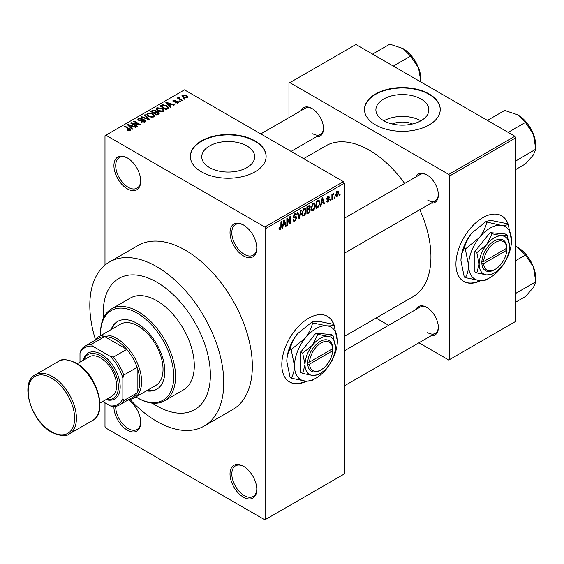 <?xml version="1.0" encoding="UTF-8"?>
<svg xmlns="http://www.w3.org/2000/svg" width="564" height="564" viewBox="0 0 564 564"><rect width="100%" height="100%" fill="white"/><g stroke="black" fill="none" stroke-linecap="round" stroke-linejoin="round"><path stroke-width="0.85" d="M243.408 255.873A18.943 10.935 60 0 1 230.013 232.671A18.943 10.935 60 0 1 243.408 224.937L243.408 224.937A18.943 10.935 60 0 1 256.803 248.139A18.943 10.935 60 0 1 243.408 255.873M243.867 225.212A17.681 10.208 -120 0 0 235.463 224.578A17.681 10.208 -120 0 0 232.756 238.748A17.681 10.208 -120 0 0 244.304 254.329A17.681 10.208 -120 0 0 253.144 255.203A17.681 10.208 -120 0 0 256.796 247.61M243.408 497.159A18.943 10.935 60 0 1 230.013 473.964A18.943 10.935 60 0 1 243.408 466.231L243.408 466.231A18.943 10.935 60 0 1 256.803 489.425A18.943 10.935 60 0 1 243.408 497.159M243.867 466.498A17.681 10.208 -120 0 0 235.463 465.864A17.681 10.208 -120 0 0 232.756 480.034A17.681 10.208 -120 0 0 244.304 495.615A17.681 10.208 -120 0 0 253.144 496.489A17.681 10.208 -120 0 0 256.796 488.896M128.338 399.834A18.943 10.935 60 0 1 140.718 422.408A18.943 10.935 60 0 1 127.323 430.142A18.943 10.935 60 0 1 113.928 406.588M115.726 406.369A17.681 10.208 -120 0 0 128.218 428.591A17.681 10.208 -120 0 0 137.052 429.465A17.681 10.208 -120 0 0 140.711 421.879M127.323 188.848A18.943 10.935 60 0 1 113.928 165.654A18.943 10.935 60 0 1 127.323 157.92L127.323 157.92A18.943 10.935 60 0 1 140.718 181.114A18.943 10.935 60 0 1 127.323 188.848M127.774 158.188A17.681 10.208 -120 0 0 119.378 157.553A17.681 10.208 -120 0 0 116.663 171.724A17.681 10.208 -120 0 0 128.218 187.304A17.681 10.208 -120 0 0 137.052 188.179A17.681 10.208 -120 0 0 140.711 180.586M334.262 325.498A37.887 21.876 120 0 0 327.543 316.383A37.887 21.876 120 0 0 308.6 318.258A37.887 21.876 120 0 0 283.847 351.647A37.887 21.876 120 0 0 289.656 382.004A37.887 21.876 120 0 0 306.717 381.137M333.698 324.645A37.887 21.876 120 0 0 327.36 316.277M392.269 123.995A16.772 9.68 180 0 1 412.46 123.995M421.082 99.06A26.473 15.284 0 0 0 392.234 95.746A26.473 15.284 0 0 0 375.892 109.867A26.473 15.284 0 0 0 383.647 120.675A26.473 15.284 0 0 0 412.495 123.988A26.473 15.284 0 0 0 428.83 109.867A26.473 15.284 0 0 0 421.082 99.06M420.864 120.795A26.473 15.284 0 0 0 383.865 120.795M429.155 93.991A37.887 21.876 0 0 0 387.863 89.246A37.887 21.876 0 0 0 364.478 109.451A37.887 21.876 0 0 0 375.575 124.919A37.887 21.876 0 0 0 416.859 129.664A37.887 21.876 0 0 0 440.251 109.451A37.887 21.876 0 0 0 429.155 93.991M440.251 109.663A37.887 21.876 0 0 0 429.155 94.4A37.887 21.876 0 0 0 388.032 89.62A37.887 21.876 0 0 0 364.478 109.663M209.512 167.586A26.473 15.284 180 0 1 201.757 156.785A26.473 15.284 180 0 1 218.099 142.664A26.473 15.284 180 0 1 246.947 145.977A26.473 15.284 180 0 1 254.702 156.785A26.473 15.284 180 0 1 238.361 170.899A26.473 15.284 180 0 1 209.512 167.586M255.02 140.901A37.887 21.876 0 0 0 213.735 136.164A37.887 21.876 0 0 0 190.343 156.369A37.887 21.876 0 0 0 201.44 171.837A37.887 21.876 0 0 0 242.731 176.581A37.887 21.876 0 0 0 266.116 156.369A37.887 21.876 0 0 0 255.02 140.901M266.116 156.573A37.887 21.876 0 0 0 255.02 141.317A37.887 21.876 0 0 0 213.897 136.537A37.887 21.876 0 0 0 190.343 156.573M416.006 176.877A16.419 9.475 60 0 1 426.744 174.777L426.744 174.777A16.419 9.475 60 0 1 438.348 194.883A16.419 9.475 60 0 1 431.164 203.132M427.195 175.052A15.157 8.749 -120 0 0 420.06 174.544L344.322 218.268M301.169 110.579A16.419 9.475 60 0 1 311.906 108.478L311.906 108.478A16.419 9.475 60 0 1 323.51 128.585A16.419 9.475 60 0 1 316.326 136.826M312.357 108.746A15.157 8.749 -120 0 0 305.223 108.239L260.765 133.908M416.006 309.488A16.419 9.475 60 0 1 426.744 307.38L426.744 307.38A16.419 9.475 60 0 1 438.348 327.487A16.419 9.475 60 0 1 431.164 335.735M427.195 307.655A15.157 8.749 -120 0 0 420.06 307.147L344.322 350.871M129.917 399.361A94.717 54.687 -120 0 0 156.792 421.371A94.717 54.687 -120 0 0 204.147 426.067A94.717 54.687 -120 0 0 218.67 350.166A94.717 54.687 -120 0 0 156.792 266.702A94.717 54.687 -120 0 0 109.43 262.013A94.717 54.687 -120 0 0 95.443 339.641M204.147 426.067L232.728 409.563A94.717 54.687 -120 0 0 247.243 333.669A94.717 54.687 -120 0 0 185.366 250.204A94.717 54.687 -120 0 0 138.011 245.509L109.43 262.013M344.322 336.391L412.89 296.798A87.138 50.309 -120 0 0 419.806 209.688M404.649 183.434A87.138 50.309 -120 0 0 369.321 150.186A87.138 50.309 -120 0 0 325.752 145.872L303.615 158.646M508.397 224.965A37.887 21.876 120 0 0 501.678 215.85A37.887 21.876 120 0 0 482.735 217.725A37.887 21.876 120 0 0 457.982 251.107A37.887 21.876 120 0 0 463.791 281.471A37.887 21.876 120 0 0 480.852 280.604M507.833 224.112A37.887 21.876 120 0 0 501.495 215.744M156.792 282.169A75.773 43.745 -120 0 0 118.905 278.419A75.773 43.745 -120 0 0 103.388 318.279A75.773 43.745 -120 0 1 118.905 278.419A75.773 43.745 -120 0 1 156.792 282.169A75.773 43.745 -120 0 1 206.29 348.94A75.773 43.745 -120 0 1 194.679 409.661A75.773 43.745 -120 0 0 206.29 348.94A75.773 43.745 -120 0 0 156.792 282.169M152.4 403.161A75.773 43.745 -120 0 0 156.792 405.904A75.773 43.745 -120 0 0 194.679 409.661L194.679 409.661A75.773 43.745 -120 0 1 156.792 405.904A75.773 43.745 -120 0 1 152.4 403.161M334.741 196.956L334.741 197.992L334.17 198.316L334.17 197.287L334.741 196.956M332.464 196.582L332.464 199.303L331.9 199.628L331.9 194.383L332.464 194.051L332.464 194.89L333.141 193.565L333.684 193.537L332.464 196.582L331.9 196.251M330.842 199.212L330.842 200.241L330.271 200.565L330.271 199.536L330.842 199.212M329.383 199.48L328.008 201.968L327.085 202.109L326.619 201.08L327.19 200.664L328.051 201.2L328.812 199.938L328.671 199.55L327.035 199.6L326.704 198.782L327.987 196.547L328.932 196.413L329.298 197.287L328.734 197.71L328.001 197.287L327.268 198.352L329.052 198.556L329.383 199.48L327.917 198.634M327.19 200.664L328.051 201.2M328.734 197.71L327.444 196.963M326.803 198.077L327.451 198.676M321.459 203.505L320.965 205.945L320.373 206.283L322.1 198.07L322.7 197.724L324.512 203.893L323.919 204.238L323.426 202.37L321.459 203.505L321.008 203.244M313.224 210.506L311.596 210.316L311.032 208.165L313.231 203.096L314.529 202.984L315.417 205.543L314.853 208.461L313.224 210.506L311.145 209.3M311.948 210.626L311.596 210.316M303.89 215.892L302.262 215.702L301.698 213.552L303.897 208.49L305.194 208.37L306.083 210.936L305.519 213.855L303.89 215.892L301.81 214.694M302.614 216.019L302.262 215.702M280.195 229.576L279.307 229.576L278.968 228.032L279.54 227.609L280.223 228.716L280.837 227.814L280.914 221.849L281.485 221.518L281.485 226.418L280.195 229.576L279.032 228.899M278.968 228.265L280.223 228.716M264.84 227.003L343.427 181.629L344.322 183.18L344.322 473.964L265.736 519.331L265.736 228.547L264.84 227.003L105.891 135.233L104.996 135.748L104.996 265.101M344.322 183.18L265.736 228.547M283.142 225.621L282.649 228.067L282.056 228.406L283.784 220.193L284.383 219.847L286.195 226.016L285.596 226.361L285.109 224.486L283.142 225.621L282.691 225.367M287.414 219.537L287.414 225.318L286.843 225.642L286.843 218.423L287.45 218.078L289.847 222.477L289.847 216.689L290.418 216.364L290.418 223.584L289.804 223.936L286.843 219.213M296.178 218.268L293.71 217.725L293.259 216.604L294.873 213.693L296.058 213.537L296.586 214.863L296.015 215.286L295.677 214.405L294.894 214.531L293.823 216.301L294.006 216.936L295.881 216.703L296.749 217.923L294.979 221.039L293.689 221.215L293.097 219.692L293.661 219.269L294.07 220.277L295.028 220.172L296.178 218.268L294.732 216.943M294.006 216.936L293.259 216.506L294.006 216.936M295.881 216.703L296.311 216.809M301.317 210.069L299.533 218.317L298.976 218.635L297.291 212.388L297.884 212.05L299.223 217.655L300.725 210.407L301.317 210.069M309.227 208.384L310.383 209.935L308.656 213.051L306.894 214.066L306.894 206.847L309.756 205.62L310.221 206.741L309.939 208.68M318.723 200.157L320.049 202.821L317.899 207.714L316.228 208.673L316.228 201.461L319.245 200.241M338.717 193.015L337.131 196.702L336.179 196.794L335.552 194.897L337.131 191.267L338.104 191.175L338.717 193.015L338.09 192.655M340.099 193.868L340.099 194.897L339.528 195.222L339.528 194.192L340.099 193.868M104.996 402.809L104.996 426.532L105.891 428.076L264.84 519.846L265.736 519.331M184.717 99.003L184.146 99.327L183.258 98.813L183.822 98.488L184.717 99.003M180.818 101.252L180.254 101.576L179.359 101.062L179.93 100.737L180.818 101.252M170.941 106.956L170.349 107.301L165.823 102.69L166.422 102.345L174.487 104.904L173.895 105.249L171.534 104.46L169.567 105.595L170.941 106.956M163.955 110.805L163.955 109.98L163.285 111.468L160.677 111.841L157.969 110.932L156.115 108.831L156.877 107.766L162.277 108.358L164.039 110.41M154.621 116.191L154.621 115.366L153.951 116.861L151.335 117.234L148.635 116.318L146.781 114.224L147.542 113.152L152.943 113.745L154.705 115.796M145.033 122.007L141.042 121.873L144.356 121.556L144.906 120.879L144.433 120.273L138.617 120.287L137.813 119.272L138.518 118.362L142.1 118.454L139.266 118.771L138.751 119.385L139.202 119.97L142.643 119.575L144.99 119.935L145.822 121.013L145.033 122.007M132.625 129.078L132.032 129.417L127.506 124.813L128.106 124.468L136.171 127.027L135.579 127.372L133.217 126.576L131.25 127.711L132.625 129.078M343.427 181.629L184.47 89.859L105.891 135.233M128.923 130.799L127.076 130.122L127.563 129.748L129.551 130.101L129.692 129.473L124.644 126.47L125.208 126.139L130.756 129.882L130.256 130.538L128.923 130.799M129.551 130.792L129.692 129.473M137.39 126.329L136.819 126.653L130.566 123.044L131.172 122.698L138.582 124.207L133.576 121.309L134.14 120.985L140.394 124.595L139.78 124.947L132.385 123.438L137.39 126.329M149.509 119.328L148.959 119.646L141.021 117.009L141.613 116.67L148.473 119.089L144.454 115.028L145.047 114.689L149.509 119.328M158.632 114.062L156.87 115.077L150.623 111.468L152.386 110.452L155.523 110.452L156.221 111.566L158.526 112.003L159.457 113.131L158.632 114.062M156.249 111.383L156.221 112.137M167.875 108.725L166.211 109.691L159.957 106.081L162.566 104.707L166.866 105.658L168.742 107.696L167.875 108.725M178.069 102.937L175.221 102.895L177.456 102.535L177.519 101.689L173.352 101.717L172.753 100.949L173.331 100.23L175.947 100.223L174.001 100.596L173.825 101.337L177.97 101.294L178.668 102.169L178.069 102.937M177.456 103.184L177.519 101.689M174.001 100.596L173.825 101.922M182.447 100.314L181.876 100.639L177.329 98.016L177.9 97.692L178.626 98.108L178.492 97.255L179.274 97.078L179.768 97.551L179.267 98.355L182.447 100.314M178.626 98.763L178.492 97.939M179.274 97.078L179.267 99.137M187.192 97.664L183.258 97.219L181.918 95.739L182.482 94.949L186.374 95.365L187.763 96.874L187.192 97.664M514.883 136.262L515.771 137.813L449.691 175.961L448.796 174.417L514.883 136.262L355.926 44.493L288.951 83.162L288.951 117.629M449.691 175.961L449.691 359.508L448.796 360.022L418.946 342.785M388.638 325.287L376.089 318.047M449.691 359.508L515.771 321.353L515.771 137.813M448.796 174.417L289.847 82.647M463.615 281.365A37.887 21.876 120 0 0 480.147 280.569M427.632 200.037A15.157 8.749 -120 0 0 435.211 200.791A15.157 8.749 -120 0 0 438.341 194.354M312.794 133.738A15.157 8.749 -120 0 0 320.373 134.486A15.157 8.749 -120 0 0 323.503 128.049M427.632 332.647A15.157 8.749 -120 0 0 435.211 333.394A15.157 8.749 -120 0 0 438.341 326.958M289.48 381.899A37.887 21.876 120 0 0 306.012 381.102M127.563 130.383L127.563 129.748M125.208 126.794L125.208 126.139M128.106 125.419L128.106 124.468M131.25 128.627L131.25 127.711M129.424 125.828L130.714 127.182L132.293 126.265L128.5 124.989L129.424 125.828L129.424 126.766M130.714 128.077L130.714 127.182M128.5 125.821L128.5 124.989M132.293 127.112L132.293 126.265M131.172 123.396L131.172 122.698M138.582 124.7L138.582 124.207M134.14 121.641L134.14 120.985M132.385 124.094L132.385 123.438M141.529 122.113L141.529 121.5M144.356 122.303L144.356 121.556M138.518 120.231L138.518 118.362M139.202 120.548L139.202 119.97M140.02 120.703L140.02 120.231M142.643 120.167L142.643 119.575M144.99 122.028L144.99 119.935M141.613 117.206L141.613 116.67M148.473 119.483L148.473 119.089M145.047 115.634L145.047 114.689M147.542 115.564L147.542 113.152M152.943 114.443L152.943 113.745M148.276 113.575L147.697 114.386L149.213 116.001L153.218 116.438L153.775 115.634L152.35 114.062L150.701 113.385L148.276 113.575M149.213 116.621L149.213 116.001M153.218 117.157L153.218 116.438M152.386 111.291L152.386 110.452M155.509 111.362L155.523 110.452M158.428 114.182L158.526 112.003M151.92 111.559L153.789 112.638L155.389 111.644L155.058 110.84L152.907 110.988L151.92 111.559L151.92 112.222M153.789 113.293L153.789 112.638M155.389 112.56L155.058 110.84M154.515 113.061L156.707 114.33L158.428 113.244L157.962 112.335L155.636 112.412L154.515 113.061L154.515 113.716M156.707 114.985L156.707 114.33M157.913 114.478L157.913 113.632M156.877 110.17L156.877 107.766M162.277 109.049L162.277 108.358M157.61 108.182L157.032 108.993L158.547 110.607L162.552 111.052L163.109 110.248L161.692 108.676L160.035 107.999L157.61 108.182M158.547 111.228L158.547 110.607M162.552 111.771L162.552 111.052M162.566 105.426L162.566 104.707M166.866 106.349L166.866 105.658M161.255 106.173L166.049 108.937L167.071 108.344L167.586 106.998L166.288 105.983L163.193 105.193L161.255 106.173L161.255 106.829M166.049 109.592L166.049 108.937M167.818 108.76L167.586 106.998M167.071 109.19L167.071 108.344M166.422 103.297L166.422 102.345M169.567 106.504L169.567 105.595M167.741 103.705L169.031 105.059L170.61 104.15L166.817 102.867L167.741 103.705L167.741 104.643M169.031 105.954L169.031 105.059M166.817 103.698L166.817 102.867M170.61 104.989L170.61 104.15M175.707 103.078L175.707 102.514M173.331 101.71L173.331 100.23M174.382 102.028L174.382 101.45M177.97 102.986L177.97 101.294M179.93 101.393L179.93 100.737M177.9 98.347L177.9 97.692M180.085 99.609L180.085 98.954M183.822 99.144L183.822 98.488M182.482 96.691L182.482 94.949M186.374 96.07L186.374 95.365M186.557 97.91L185.852 95.718L183.117 95.33L182.806 96.938M183.117 95.33L183.822 96.888L186.557 97.283L186.867 96.818L186.867 97.819M183.822 97.516L183.822 96.888M282.183 227.793L282.649 228.067M285.384 225.551L286.195 226.016M284.376 224.07L285.109 224.486M283.861 222.265L283.332 224.669L284.912 223.76L284.122 220.75L283.861 222.265L283.403 221.997M282.895 224.416L283.332 224.669M283.713 220.51L284.122 220.75M286.843 224.987L287.414 225.318M288.627 221.772L289.847 222.477M289.247 222.907L290.418 223.584M293.104 219.96L294.979 221.039M294.725 213.791L296.586 214.863M294.26 214.165L294.894 214.531M293.308 216.005L293.823 216.301M294.944 216.886L296.749 217.923M298.772 217.873L299.533 218.317M298.617 217.302L299.223 217.655M305.476 210.583L306.083 210.936M305.075 213.594L305.519 213.855M303.27 208.969L303.897 209.329L302.269 213.234L302.924 215.131L303.89 215.053L305.512 211.239L305.272 209.745L303.728 208.595M301.719 212.917L302.269 213.234M305.272 209.745L303.897 209.329M308.649 205.832L310.221 206.741M308.564 208.884L310.383 209.935M307.465 207.362L307.465 209.519L309.128 208.49L309.657 207.185L309.403 206.494L307.465 207.362L306.894 207.037M306.894 209.195L307.465 209.519M307.465 210.365L307.465 212.896L309.255 211.768L309.819 210.266L309.523 209.484L307.465 210.365L306.894 210.034M306.894 212.565L307.465 212.896M307.852 209.293L308.586 209.716M314.811 205.197L315.417 205.543M314.409 208.208L314.853 208.461M312.611 203.576L313.231 203.935L311.603 207.848L312.259 209.745L313.224 209.66L314.853 205.846L314.606 204.358L313.062 203.202M311.053 207.531L311.603 207.848M314.606 204.358L313.231 203.935M317.165 207.291L317.899 207.714M319.45 202.483L320.049 202.821M316.799 201.975L316.799 207.503L319.252 205.035L319.478 203.146L318.618 201.066L316.799 201.975L316.228 201.644M316.228 207.178L316.799 207.503M317.074 200.974L317.807 201.39M317.758 200.572L318.893 201.136L317.835 200.53M320.5 205.67L320.965 205.945M323.701 203.428L324.512 203.893M322.693 201.947L323.426 202.37M322.178 200.142L321.649 202.547L323.228 201.637L322.439 198.627L322.178 200.142L321.72 199.875M321.212 202.293L321.649 202.547M322.03 198.387L322.439 198.627M326.634 201.179L328.008 201.968M326.725 198.429L328.671 199.55M328.001 196.54L329.298 197.287M330.271 199.91L330.842 200.241M331.9 198.972L332.464 199.303M331.9 194.566L332.464 194.89M332.795 193.96L333.521 194.383M332.661 194.263L333.112 194.524M331.9 195.059L332.57 195.447M334.17 197.661L334.741 197.992M335.622 195.828L337.131 196.702M336.842 191.471L337.723 191.979L337.117 192.021L336.123 194.566L337.152 195.941L338.146 193.396L336.581 191.711M335.58 194.256L336.123 194.566M335.573 195.426L337.152 195.941M339.528 194.566L340.099 194.897M146.421 390.852A39.149 22.602 -120 0 0 156.721 389.287A39.149 22.602 -120 0 0 162.721 357.914A39.149 22.602 -120 0 0 137.144 323.412A39.149 22.602 -120 0 0 117.573 321.473A39.149 22.602 -120 0 0 111.066 329.609M147.317 390.337A39.149 22.602 -120 0 0 157.159 389.019M135.91 396.922A51.775 29.892 -120 0 0 137.144 397.655A51.775 29.892 -120 0 0 173.754 376.519A51.775 29.892 -120 0 0 137.144 313.105A51.775 29.892 -120 0 0 100.533 334.24A51.775 29.892 -120 0 0 100.554 335.672M138.039 398.17L137.144 397.655L138.039 398.17A53.044 30.625 60 0 0 164.561 400.8L183.314 389.971A53.044 30.625 -120 0 0 191.443 347.466A53.044 30.625 -120 0 0 156.792 300.732A53.044 30.625 -120 0 0 130.27 298.102L111.517 308.931A53.044 30.625 60 0 1 138.039 311.554A53.044 30.625 60 0 1 172.69 358.295A53.044 30.625 60 0 1 164.561 400.8M100.533 334.24L100.533 333.211A53.044 30.625 60 0 1 111.517 308.931M94.872 340.409A35.363 20.417 60 0 1 98.926 336.616L120.358 324.244A35.363 20.417 60 0 1 138.039 325.992A35.363 20.417 60 0 1 161.142 357.153A35.363 20.417 60 0 1 155.72 385.487L134.288 397.86A35.363 20.417 60 0 1 128.973 399.474M118.024 321.226A39.149 22.602 -120 0 0 111.954 329.094M508.178 132.392L525.422 122.437L533.389 134.204A25.415 14.678 -120 0 1 535.8 145.97L535.8 149.178L533.389 154.959L525.422 163.941L515.771 169.517M515.771 160.994L535.8 149.178L533.389 134.204A25.415 14.678 -120 0 0 517.83 114.837L525.422 122.437M516.356 160.409L515.771 159.809M487.423 120.414L504.667 110.452L517.83 114.837M98.926 336.616A35.363 20.417 60 0 1 126.174 346.084A35.363 20.417 60 0 1 141.613 381.673A35.363 20.417 60 0 1 134.288 397.86M102.726 401.498L110.354 405.904A32.832 18.957 -120 0 0 122.86 398.685L123.749 400.616A34.101 19.684 60 0 1 119.364 405.015L132.759 397.282A34.101 19.684 -120 0 0 137.144 392.882A34.101 19.684 -120 0 0 139.823 381.673A34.101 19.684 -120 0 0 137.144 367.375A34.101 19.684 -120 0 0 126.759 349.384L104.664 336.63A34.101 19.684 -120 0 0 98.665 338.224L85.27 345.958A34.101 19.684 60 0 1 91.269 344.364L92.496 346.099A32.832 18.957 -120 0 0 79.996 353.318L79.996 362.13M123.749 400.616L137.144 392.882L137.144 367.375L123.749 375.102L122.86 378.063A32.832 18.957 -120 0 0 110.354 356.413L113.364 357.118L126.759 349.384A34.101 19.684 -120 0 0 104.664 336.63L91.269 344.364M79.996 353.318L80.885 350.357A34.101 19.684 60 0 1 85.27 345.958M119.364 405.015A34.101 19.684 60 0 1 113.364 406.609L110.354 405.904M122.86 398.685L122.86 378.063M110.354 356.413L92.496 346.099M113.364 357.118A34.101 19.684 60 0 1 123.749 375.102M106.392 399.382A25.26 14.579 -120 0 0 118.144 383.252A25.26 14.579 -120 0 0 100.533 355.898A25.26 14.579 -120 0 0 83.662 360.008M83.232 360.262A26.522 15.313 60 0 1 101.428 354.347A26.522 15.313 60 0 1 120.04 384.112A26.522 15.313 60 0 1 105.962 399.629M77.254 363.709L89.168 356.829A22.729 13.127 60 0 1 100.533 357.957A22.729 13.127 60 0 1 115.38 377.986A22.729 13.127 60 0 1 111.898 396.203L99.983 403.084M515.771 293.597L516.356 293.012L515.771 292.42M515.771 302.121L525.422 296.551L533.389 287.562L535.8 281.788L516.356 293.012M533.389 266.807L535.8 281.788L535.8 278.574A25.415 14.678 -120 0 0 533.389 266.807A25.415 14.678 -120 0 0 517.83 247.448L525.422 255.041L533.389 266.807M515.771 260.61L525.422 255.041M515.771 246.383L517.83 247.448M420.963 79.672L420.963 82.041L418.551 67.899A25.415 14.678 -120 0 0 402.985 48.539L410.585 56.132L418.551 67.899A25.415 14.678 -120 0 1 420.963 79.672M393.341 66.094L410.585 56.132M372.585 54.109L389.83 44.154L402.985 48.539M332.675 348.7L309.53 362.06L307.704 362.081L307.74 364.125A17.681 10.208 120 0 0 320.211 370.329L321.099 369.815A16.419 9.475 120 0 0 332.675 350.759L332.675 348.7A16.419 9.475 120 0 0 321.099 343.004A16.419 9.475 120 0 0 309.53 362.06M332.675 347.664A17.681 10.208 120 0 0 320.211 341.46A17.681 10.208 120 0 0 307.74 362.067L307.704 362.081M335.39 347.128A21.467 12.394 120 0 0 327.797 336.334A21.467 12.394 120 0 0 312.618 345.097A21.467 12.394 120 0 0 305.025 364.661A21.467 12.394 120 0 0 312.618 375.462A21.467 12.394 120 0 0 327.797 366.692A21.467 12.394 120 0 0 335.39 347.128L333.042 335.658L327.797 336.334L317.856 334.297L312.618 345.097L302.678 353.184L305.025 364.661L302.678 373.424L312.618 375.462L317.856 374.778L319.323 373.904M302.678 373.424L300.739 372.303L300.739 352.063L315.925 333.176L331.103 334.537L333.042 335.658M317.856 334.297L315.925 333.176M302.678 353.184L300.739 352.063M312.604 322.932C311.342 328.276 308.875 333.359 305.209 338.174A30.308 17.498 120 0 0 294.493 365.796A30.308 17.498 120 0 0 305.209 381.038A30.308 17.498 120 0 0 326.641 368.666A30.308 17.498 120 0 0 337.357 341.044A30.308 17.498 120 0 0 326.641 325.802A30.308 17.498 120 0 0 305.209 338.174L291.172 349.588L290.129 348.989C291.391 343.638 293.858 338.555 297.524 333.74L311.561 322.326C312.823 321.424 315.29 321.106 318.956 321.367L332.993 324.237L334.036 324.843C332.774 325.745 330.307 326.062 326.641 325.802L312.604 322.932L311.561 322.326M291.172 349.588L294.493 365.796C294.359 370.767 293.252 374.891 291.172 378.169L305.209 381.038C308.846 381.299 311.307 380.982 312.604 380.08L314.67 378.846M291.172 378.169L290.129 377.563L286.808 361.362C286.942 356.385 288.049 352.26 290.129 348.989M337.357 341.044L334.036 324.843M297.524 333.74A30.308 17.498 120 0 0 286.808 361.362M307.74 364.125L309.53 364.125L332.675 350.759M309.53 364.125A16.419 9.475 120 0 0 321.099 369.815M331.815 349.194L332.711 349.708M506.81 248.16L483.658 261.527L481.839 261.548L481.875 263.592A17.681 10.208 120 0 0 494.339 269.796L495.234 269.282A16.419 9.475 120 0 0 506.81 250.226L506.81 248.16A16.419 9.475 120 0 0 495.234 242.471A16.419 9.475 120 0 0 483.658 261.527M506.81 247.131A17.681 10.208 120 0 0 494.339 240.927A17.681 10.208 120 0 0 481.875 261.527L481.839 261.548M509.525 246.595A21.467 12.394 120 0 0 501.932 235.794A21.467 12.394 120 0 0 486.753 244.564A21.467 12.394 120 0 0 479.16 264.128A21.467 12.394 120 0 0 486.753 274.922A21.467 12.394 120 0 0 501.932 266.159A21.467 12.394 120 0 0 509.525 246.595L507.177 235.117L501.932 235.794L491.991 233.764L486.753 244.564L476.813 252.651L479.16 264.128L476.813 272.891L486.753 274.922L491.991 274.245L493.458 273.371M476.813 272.891L474.874 271.77L474.874 251.53L490.053 232.643L505.238 234.004L507.177 235.117M491.991 233.764L490.053 232.643M476.813 252.651L474.874 251.53M486.739 222.392C485.477 227.743 483.01 232.826 479.337 237.641A30.308 17.498 120 0 0 468.621 265.256A30.308 17.498 120 0 0 479.337 280.505A30.308 17.498 120 0 0 500.769 268.133A30.308 17.498 120 0 0 511.485 240.511A30.308 17.498 120 0 0 500.769 225.269A30.308 17.498 120 0 0 479.337 237.641L465.307 249.055L464.257 248.449C465.526 243.105 467.993 238.022 471.659 233.207L485.689 221.793C486.958 220.891 489.425 220.573 493.091 220.834L507.121 223.704L508.171 224.31C506.909 225.205 504.442 225.529 500.769 225.269L485.689 221.793M465.307 249.055L468.621 265.256C468.494 270.234 467.387 274.358 465.307 277.636L479.337 280.505C482.974 280.766 485.442 280.449 486.739 279.547L488.805 278.313M465.307 277.636L464.257 277.03L460.943 260.822C461.077 255.852 462.184 251.727 464.257 248.449M511.485 240.511L508.171 224.31M471.659 233.207A30.308 17.498 120 0 0 460.943 260.822M481.875 263.592L483.658 263.592L506.81 250.226M483.658 263.592A16.419 9.475 120 0 0 495.234 269.282M505.95 248.661L506.846 249.175M129.452 129.276L129.452 128.592M141.331 120.548L141.331 119.956M147.26 119.082L147.26 118.644M154.853 112.87L154.853 112.025M161.551 106.004L161.551 105.158M175.291 101.936L175.291 101.224M280.914 226.086L281.485 226.418M293.266 216.858L294.76 217.718M298.342 216.266L298.998 216.647M307.923 212.628L308.656 213.051M307.718 206.368L308.452 206.791M326.704 198.768L328.107 199.585M52.311 376.519A34.101 19.684 60 0 1 74.589 406.566A34.101 19.684 60 0 1 69.358 433.885C66.319 436.705 60.426 436.162 51.676 432.264C31.196 421.562 19.31 382.596 35.264 374.827A34.101 19.684 60 0 1 52.311 376.519M51.416 431.686A32.832 18.957 -120 0 0 74.638 418.276A32.832 18.957 -120 0 0 51.416 378.063A32.832 18.957 -120 0 0 28.2 391.472A32.832 18.957 -120 0 0 51.416 431.686M58.48 361.425C61.49 358.605 67.384 359.148 76.161 363.047C96.641 373.749 108.535 412.714 92.581 420.483A34.101 19.684 -120 0 0 97.805 393.157A34.101 19.684 -120 0 0 75.527 363.11A34.101 19.684 -120 0 0 58.48 361.425L35.264 374.827M129.812 129.734L129.812 130.728M144.906 120.879L144.906 122.078M138.751 119.385L138.751 120.358M147.697 114.386L147.697 115.69M153.775 115.634L153.775 116.952M157.032 108.993L157.032 110.304M163.109 110.248L163.109 111.559M177.822 102.091L177.822 103.057M173.606 101.041L173.606 101.844M179.084 98.023L179.084 99.031M294.07 220.277L293.097 219.713M295.677 214.405L294.669 213.827M302.924 215.131L301.768 214.468M309.403 206.494L308.452 205.952M309.523 209.484L308.522 208.906M312.259 209.745L311.102 209.075M327.458 201.277L326.838 200.925M328.509 197.203L327.705 196.737M528.059 124.447L532.599 132.307M344.322 253.264L435.211 200.791M435.211 333.394L344.322 385.875M320.373 134.486L291.073 151.406M92.581 420.483L69.358 433.885M528.059 257.05L532.599 264.911M413.222 58.141L417.762 66.002"/></g></svg>
